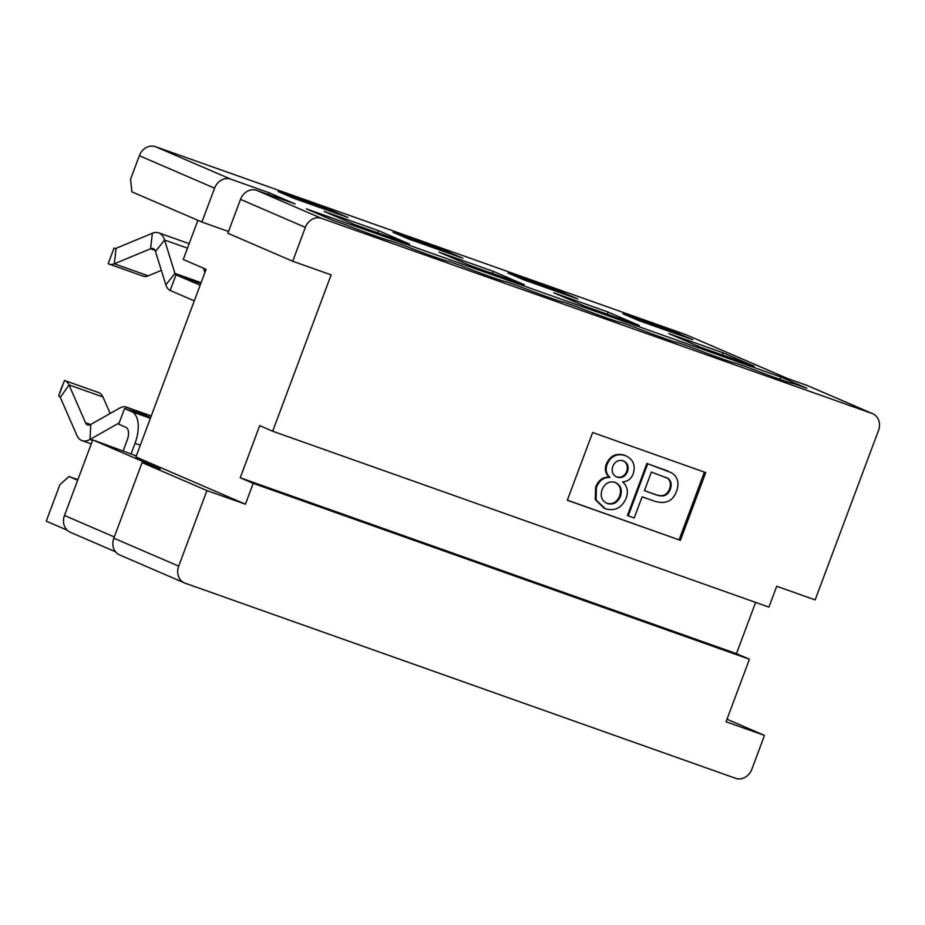<?xml version="1.0" encoding="UTF-8"?>
<svg xmlns="http://www.w3.org/2000/svg" width="925" height="925" viewBox="0 0 925 925"><rect width="100%" height="100%" fill="white"/><g stroke="black" fill="none" stroke-linecap="round" stroke-linejoin="round"><path stroke-width="1.39" d="M228.498 231.493L201.904 222.058L131.859 191.833L130.564 179.173L139.34 155.712L214.565 188.18A13.921 11.99 -66.7 0 1 230.741 179.161L269.198 192.793L295.133 203.986L256.688 190.353A13.921 11.99 113.3 0 0 240.512 199.384L227.839 233.262L292.693 261.243L305.354 227.365A13.921 11.99 -66.7 0 1 321.542 218.346L872.055 413.463A13.921 11.99 -66.7 0 1 872.691 413.718A13.921 11.99 -66.7 0 1 878.496 430.507L815.156 599.897L776.711 586.265L768.918 607.112L272.678 431.235L259.705 425.639L240.222 477.762L736.462 653.64L749.423 659.236L726.044 721.778L764.489 735.41L726.992 719.222M755.609 602.395L736.462 653.64M872.691 413.718L807.849 385.725A13.921 11.99 113.3 0 0 807.201 385.471L872.055 413.463M680.407 540.327L705.74 472.571L592.659 432.495L567.326 500.252L680.407 540.327L567.349 500.159M704.411 472.097L679.112 539.772M764.489 735.41L751.828 769.288A13.921 11.99 -66.7 0 1 735.641 778.307L185.127 583.189A13.921 11.99 113.3 0 1 184.491 582.935L119.637 554.942A13.921 11.99 113.3 0 1 113.844 538.165L178.687 566.146A13.921 11.99 113.3 0 0 184.491 582.935M787.175 378.371L686.315 334.85A13.921 11.99 113.3 0 0 685.679 334.596L786.851 378.256L807.201 385.471M793.315 383.528L806.82 388.246L780.873 377.042L780.018 379.342M563.522 302.082L575.57 306.279A31.728 0.925 20.5 0 0 605.574 317.518A31.728 0.925 20.5 0 0 620.999 322.42A31.728 0.925 20.5 0 0 620.987 322.374L633.024 326.641A31.728 0.925 20.5 0 0 663.017 337.879A31.728 0.925 20.5 0 0 678.453 342.782A31.728 0.925 20.5 0 0 678.441 342.736L690.478 347.002A31.728 0.925 20.5 0 0 720.471 358.241A31.728 0.925 20.5 0 0 735.895 363.143L747.92 367.364A31.728 0.925 20.5 0 0 777.913 378.603A31.728 0.925 20.5 0 0 793.349 383.505A31.728 0.925 20.5 0 0 793.338 383.459M391.171 240.997L403.231 245.194A31.728 0.925 -159.5 0 0 433.224 256.433A31.728 0.925 -159.5 0 0 448.648 261.336A31.728 0.925 -159.5 0 1 448.648 261.336L460.673 265.556A31.728 0.925 20.5 0 0 490.678 276.795A31.728 0.925 20.5 0 0 506.102 281.697A31.728 0.925 20.5 0 0 506.091 281.651L518.127 285.918A31.728 0.925 20.5 0 0 548.12 297.156A31.728 0.925 20.5 0 0 563.556 302.059A31.728 0.925 20.5 0 0 563.545 302.012M438.982 252.109L470.108 265.544L524.394 284.784L493.268 271.349L438.982 252.109M492.47 273.465L493.268 271.349M585.005 306.267L639.291 325.507L608.164 312.072L553.878 292.832L585.005 306.267M607.367 314.188L608.164 312.072M699.913 346.991L754.187 366.231L723.061 352.795L668.775 333.555L699.913 346.991M722.275 354.911L723.061 352.795M393.067 232.291L408.63 239.008L462.916 258.248L447.353 251.531L393.067 232.291M446.948 252.594L447.353 251.531M507.964 273.014L523.527 279.732L577.813 298.972L562.25 292.254L507.964 273.014M561.857 293.317L562.25 292.254M622.86 313.737L638.423 320.455L692.709 339.695L677.146 332.977L622.86 313.737M676.753 334.041L677.146 332.977M240.222 477.762L253.196 483.359L749.423 659.236M253.196 483.359L245.403 504.206L206.946 490.574L178.687 566.146M685.679 334.596L155.516 146.693L230.741 179.161M409.498 244.061L355.212 224.821L324.085 211.386L378.371 230.626L409.498 244.061M348.02 217.525L293.734 198.285L278.171 191.567L332.457 210.808L348.02 217.525M391.194 240.928A31.728 0.925 -159.5 0 1 391.206 240.974A31.728 0.925 -159.5 0 1 375.77 236.072A31.728 0.925 -159.5 0 1 345.777 224.833L332.295 220.058L306.36 208.865L780.873 377.042M67.19 530.187L46.25 521.157L59.894 484.677L68.982 476.491L77.665 480.237M77.885 479.647L68.982 476.491M139.34 155.712A13.921 11.99 -66.7 0 1 155.516 146.693M272.678 431.235L331.138 274.875L292.693 261.243M197.892 220.335L183.254 259.474L206.078 269.325L135.929 456.962L245.403 504.206M206.946 490.574L142.092 462.581L113.844 538.165M136.31 455.933L92.743 439.895L160.187 468.998L142.092 462.581M214.565 188.18L201.904 222.058M268.539 194.562L269.198 192.793M377.573 232.742L378.371 230.626M332.052 211.871L332.457 210.808M114.295 536.962L64.484 515.468A13.921 11.99 113.3 0 0 70.288 532.257L115.532 551.774M64.484 515.468L92.743 439.895M606.303 503.108L606.58 503.212C612.454 504.784 616.813 502.379 619.657 496.008C621.692 489.209 619.912 484.55 614.293 482.029M604.141 508.311L595.295 499.616L595.619 487.209C598.302 480.306 602.822 476.93 609.159 477.069C605.366 473.542 604.43 469.195 606.349 464.026C610.026 455.805 616.038 452.868 624.363 455.192L625.138 455.528C633.105 459.031 635.787 465.125 633.186 473.808C631.278 478.815 627.763 481.509 622.618 481.89C627.37 486.122 628.549 491.58 626.132 498.286C621.82 507.906 614.882 511.409 605.332 508.785L596.07 499.951L596.394 487.544C599.088 480.642 603.597 477.265 609.933 477.404L609.159 477.069M627.439 515.549L646.922 463.437L671.457 472.756C677.759 476.722 679.47 482.827 676.591 491.083C672.926 501.408 665.306 504.692 653.721 500.934L642.123 496.817L634.203 518.012L627.439 515.549M644.447 490.62L655.339 494.482C662.427 497.118 667.168 495.21 669.561 488.77C671.122 484.226 670.463 480.722 667.596 478.248L665.538 477.127M616.223 476.791L616.397 476.849C621.08 478.075 624.525 476.259 626.722 471.415C628.26 466.142 626.838 462.5 622.456 460.477M628.214 515.884L647.708 463.772L646.922 463.437M647.708 463.772L668.474 471.253M609.933 477.404C606.141 473.877 605.204 469.53 607.124 464.362C610.812 456.141 616.813 453.204 625.138 455.528L624.363 455.192M644.424 490.666L651.385 472.039L668.37 478.583C671.238 481.058 671.897 484.561 670.347 489.105C667.954 495.546 663.213 497.453 656.114 494.817L644.424 490.666M623.23 460.812C627.624 462.835 629.046 466.478 627.497 471.75C625.3 476.606 621.866 478.41 617.183 477.196C612.628 475.219 611.194 471.542 612.882 466.165C615.09 461.413 618.548 459.632 623.23 460.812L623.751 461.02M615.067 482.364C620.687 484.885 622.467 489.545 620.432 496.343C617.588 502.714 613.229 505.119 607.367 503.547C601.759 500.957 600.001 496.309 602.094 489.603C604.927 483.266 609.251 480.861 615.067 482.364L615.738 482.619M667.596 478.248L668.37 478.583M123.233 450.695L127.234 439.988A11.135 5.643 -70.5 0 0 125.939 427.327L118.701 424.205L124.551 408.561L131.789 411.694A27.831 14.106 109.5 0 1 135.015 443.353L131.142 453.701M200.135 285.224L176.016 274.817L170.177 290.45L194.296 300.856M110.168 413.475L102.953 396.952A22.269 11.285 -70.5 0 0 99.148 392.767L65.224 380.742A22.269 11.285 109.5 0 1 69.028 384.927L85.539 422.748A11.135 5.643 -70.5 0 0 87.621 424.91A11.135 5.643 -70.5 0 0 90.812 424.425L119.799 408.017A22.269 11.285 109.5 0 1 126.17 407.058A22.269 11.285 109.5 0 1 126.528 407.197L150.636 417.614M150.578 417.788L124.551 408.561M126.17 407.058L151.261 415.949L126.528 407.197L125.846 409.023M119.175 422.945A5.562 2.821 -70.5 0 0 118.99 423.037L90.014 439.444A27.831 14.106 109.5 0 1 82.047 440.647A27.831 14.106 109.5 0 1 76.833 435.236L60.322 397.426A5.562 2.821 -70.5 0 0 59.373 396.374L58.691 396.085L60.599 390.153L64.53 380.453L58.691 396.085M170.177 290.45A22.269 11.285 109.5 0 1 165.841 284.854L174.941 273.418A5.562 2.821 -70.5 0 0 176.016 274.817L200.748 283.582M201.083 282.68L174.941 273.418L164.569 240.026L155.481 251.473L165.841 284.854M90.812 424.425L90.014 439.444L92.569 440.358M204.864 272.574L203.512 268.215M155.481 251.473A11.135 5.643 -70.5 0 0 153.134 248.605A11.135 5.643 -70.5 0 0 150.59 248.767L155.007 250.328M152.347 233.273L116.076 248.305L114.318 263.798L150.59 248.767L152.347 233.273A27.831 14.106 109.5 0 1 158.707 232.857A27.831 14.106 109.5 0 1 164.569 240.026L187.486 248.154M142.797 276.02A22.269 11.285 -70.5 0 0 143.155 276.159A22.269 11.285 -70.5 0 0 148.243 275.823L161.355 270.389M102.953 396.952L69.028 384.927L60.322 397.426M148.243 275.823L114.318 263.798A22.269 11.285 109.5 0 1 109.231 264.134A22.269 11.285 109.5 0 1 108.873 263.995L108.179 263.694L114.029 248.062L108.179 263.694M114.804 248.397A5.562 2.821 -70.5 0 0 116.076 248.305M256.688 190.353L321.542 218.346M240.512 199.384L305.354 227.365M664.763 469.819L663.988 469.484M595.619 487.209L596.394 487.544M607.124 464.362L606.349 464.026M669.561 488.77L670.347 489.105M655.339 494.482L656.114 494.817M619.657 496.008L620.432 496.343M626.722 471.415L627.497 471.75M140.311 445.226L135.015 443.353M150.393 418.285L131.789 411.694M90.604 424.54L85.539 422.748M99.148 392.767L65.224 380.742M91.24 443.908L82.047 440.647M158.707 232.857L189.162 243.657M109.231 264.134L143.155 276.159"/></g></svg>
